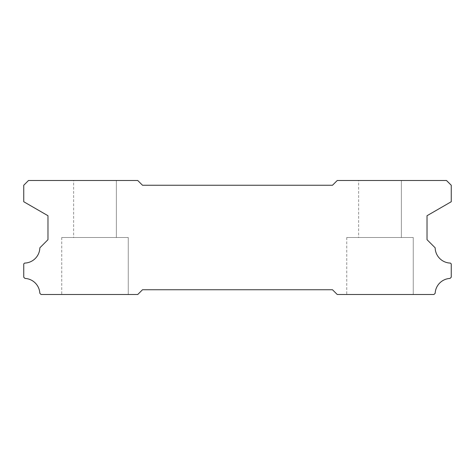 <?xml version="1.0" encoding="UTF-8"?>
<svg xmlns="http://www.w3.org/2000/svg" width="475" height="475" viewBox="0 0 475 475"><rect width="100%" height="100%" fill="white"/><g stroke="black" fill="none" stroke-linecap="round" stroke-linejoin="round"><path stroke-width="0.36" stroke-dasharray="2.38 1.78" d="M413.25 237.5L346.75 237.5L413.25 237.5L346.75 237.5L413.25 237.5L346.75 237.5L413.25 237.5L346.75 237.5L413.25 237.5L346.75 237.5L413.25 237.5L346.75 237.5L413.25 237.5L346.75 237.5L413.25 237.5L346.75 237.5L413.25 237.5L346.75 237.5L413.25 237.5L346.75 237.5L413.25 237.5L346.75 237.5L413.25 237.5L346.75 237.5L413.25 237.5L346.75 237.5L413.25 237.5L346.75 237.5L413.25 237.5L346.75 237.5L413.25 237.5L346.75 237.5L413.25 237.5L346.75 237.5L413.25 237.5L346.75 237.5L413.25 237.5L346.75 237.5L413.25 237.5L346.75 237.5L413.25 237.5L346.75 237.5L413.25 237.5L346.75 237.5L413.25 237.5L346.75 237.5L413.25 237.5L346.75 237.5L413.25 237.5L346.75 237.5L413.25 237.5L346.75 237.5L413.25 237.5L346.75 237.5L413.25 237.5L346.75 237.5L413.25 237.5L346.75 237.5L413.25 237.5L346.75 237.5L413.25 237.5L346.75 237.5L413.25 237.5L346.75 237.5L413.25 237.5L346.75 237.5L413.25 237.5L346.75 237.5L413.25 237.5L346.75 237.5L413.25 237.5L413.25 294.5L346.75 294.5L413.25 294.5L346.75 294.5L413.25 294.5L346.75 294.5L413.25 294.5L346.75 294.5L413.25 294.5L346.75 294.5L413.25 294.5L346.75 294.5L413.25 294.5L346.75 294.5L413.25 294.5L346.75 294.5L413.25 294.5L346.75 294.5L413.25 294.5L346.75 294.5L413.25 294.5L346.75 294.5L413.25 294.5L346.75 294.5L413.25 294.5L346.75 294.5L413.25 294.5L346.75 294.5L413.25 294.5L346.75 294.5L413.25 294.5L346.75 294.5L413.25 294.5L346.75 294.5L413.25 294.5L346.75 294.5L413.25 294.5L346.75 294.5L413.25 294.5L346.75 294.5L413.25 294.5L346.75 294.5L413.25 294.5L346.75 294.5L413.25 294.5L346.75 294.5L413.25 294.5L346.75 294.5L413.25 294.5L346.75 294.5L413.25 294.5L346.75 294.5L413.25 294.5L346.75 294.5L413.25 294.5L346.75 294.5L413.25 294.5L346.75 294.5L413.25 294.5L346.75 294.5L413.25 294.5L346.75 294.5L413.25 294.5L346.75 294.5L413.25 294.5L346.75 294.5L413.25 294.5L346.75 294.5L413.25 294.5L346.75 294.5L413.25 294.5L413.25 237.5L413.25 294.5M346.75 237.5L346.75 294.5M128.25 237.5L61.75 237.5L128.25 237.5L61.75 237.5L128.25 237.5L61.75 237.5L128.25 237.5L61.75 237.5L128.25 237.5L61.75 237.5L128.25 237.5L61.75 237.5L128.25 237.5L61.75 237.5L128.25 237.5L61.75 237.5L128.25 237.5L61.75 237.5L128.25 237.5L61.75 237.5L128.25 237.5L61.75 237.5L128.25 237.5L61.75 237.5L128.25 237.5L61.75 237.5L128.25 237.5L61.75 237.5L128.25 237.5L61.75 237.5L128.25 237.5L61.75 237.5L128.25 237.5L61.75 237.5L128.25 237.5L61.75 237.5L128.25 237.5L61.75 237.5L128.25 237.5L61.75 237.5L128.25 237.5L61.75 237.5L128.25 237.5L61.75 237.5L128.25 237.5L61.75 237.5L128.25 237.5L61.75 237.5L128.25 237.5L61.75 237.5L128.25 237.5L61.75 237.5L128.25 237.5L61.75 237.5L128.25 237.5L61.75 237.5L128.25 237.5L61.75 237.5L128.25 237.5L61.75 237.5L128.25 237.5L61.75 237.5L128.25 237.5L61.75 237.5L128.25 237.5L61.75 237.5L128.25 237.5L61.75 237.5L128.25 237.5L61.75 237.5L128.25 237.5L128.25 294.5L61.75 294.5L128.25 294.5L61.75 294.5L128.25 294.5L61.75 294.5L128.25 294.5L61.75 294.5L128.25 294.5L61.75 294.5L128.25 294.5L61.75 294.5L128.25 294.5L61.75 294.5L128.25 294.5L61.75 294.5L128.25 294.5L61.75 294.5L128.25 294.5L61.75 294.5L128.25 294.5L61.75 294.5L128.25 294.5L61.75 294.5L128.25 294.5L61.75 294.5L128.25 294.5L61.75 294.5L128.25 294.5L61.75 294.5L128.25 294.5L61.75 294.5L128.25 294.5L61.75 294.5L128.25 294.5L61.75 294.5L128.25 294.5L61.75 294.5L128.25 294.5L61.75 294.5L128.25 294.5L61.75 294.5L128.25 294.5L61.75 294.5L128.25 294.5L61.75 294.5L128.25 294.5L61.75 294.5L128.25 294.5L61.75 294.5L128.25 294.5L61.75 294.5L128.25 294.5L61.75 294.5L128.25 294.5L61.75 294.5L128.25 294.5L61.75 294.5L128.25 294.5L61.75 294.5L128.25 294.5L61.75 294.5L128.25 294.5L61.75 294.5L128.25 294.5L61.75 294.5L128.25 294.5L61.75 294.5L128.25 294.5L61.75 294.5L128.25 294.5L128.25 237.5L128.25 294.5M61.75 237.5L61.75 294.5M73.625 180.5L116.375 180.5L73.625 180.5L116.375 180.5L73.625 180.5L116.375 180.5L73.625 180.5L116.375 180.5L73.625 180.5L116.375 180.5L73.625 180.5L116.375 180.5L73.625 180.5L116.375 180.5L73.625 180.5L116.375 180.5L73.625 180.5L116.375 180.5L73.625 180.5L116.375 180.5L73.625 180.5L116.375 180.5L73.625 180.5L116.375 180.5L73.625 180.5L116.375 180.5L73.625 180.5L116.375 180.5L73.625 180.5L116.375 180.5L73.625 180.5L116.375 180.5L73.625 180.5L116.375 180.5L73.625 180.5L116.375 180.5L73.625 180.5L116.375 180.5L73.625 180.5L116.375 180.5L73.625 180.5L116.375 180.5L73.625 180.5L116.375 180.5L73.625 180.5L116.375 180.5L73.625 180.5L116.375 180.5L73.625 180.5L116.375 180.5L73.625 180.5L116.375 180.5L73.625 180.5L116.375 180.5L73.625 180.5L116.375 180.5L73.625 180.5L116.375 180.5L73.625 180.5L116.375 180.5L73.625 180.5L116.375 180.5L73.625 180.5L116.375 180.5L73.625 180.5L116.375 180.5L73.625 180.5L116.375 180.5L73.625 180.5L116.375 180.5L116.375 237.5L73.625 237.5L116.375 237.5L73.625 237.5L116.375 237.5L73.625 237.5L116.375 237.5L73.625 237.5L116.375 237.5L73.625 237.5L116.375 237.5L73.625 237.5L116.375 237.5L73.625 237.5L116.375 237.5L73.625 237.5L116.375 237.5L73.625 237.5L116.375 237.5L73.625 237.5L116.375 237.5L73.625 237.5L116.375 237.5L73.625 237.5L116.375 237.5L73.625 237.5L116.375 237.5L73.625 237.5L116.375 237.5L73.625 237.5L116.375 237.5L73.625 237.5L116.375 237.5L73.625 237.5L116.375 237.5L73.625 237.5L116.375 237.5L73.625 237.5L116.375 237.5L73.625 237.5L116.375 237.5L73.625 237.5L116.375 237.5L73.625 237.5L116.375 237.5L73.625 237.5L116.375 237.5L73.625 237.5L116.375 237.5L73.625 237.5L116.375 237.5L73.625 237.5L116.375 237.5L73.625 237.5L116.375 237.5L73.625 237.5L116.375 237.5L73.625 237.5L116.375 237.5L73.625 237.5L116.375 237.5L73.625 237.5L116.375 237.5L73.625 237.5L116.375 237.5L73.625 237.5L116.375 237.5L73.625 237.5L116.375 237.5L73.625 237.5L116.375 237.5L116.375 180.5L73.625 180.5L73.625 237.5M116.375 180.5L116.375 237.5M358.625 180.5L401.375 180.5L358.625 180.5L401.375 180.5L358.625 180.5L401.375 180.5L358.625 180.5L401.375 180.5L358.625 180.5L401.375 180.5L358.625 180.5L401.375 180.5L358.625 180.5L401.375 180.5L358.625 180.5L401.375 180.5L358.625 180.5L401.375 180.5L358.625 180.5L401.375 180.5L358.625 180.5L401.375 180.5L358.625 180.5L401.375 180.5L358.625 180.5L401.375 180.5L358.625 180.5L401.375 180.5L358.625 180.5L401.375 180.5L358.625 180.5L401.375 180.5L358.625 180.5L401.375 180.5L358.625 180.5L401.375 180.5L358.625 180.5L401.375 180.5L358.625 180.5L401.375 180.5L358.625 180.5L401.375 180.5L358.625 180.5L401.375 180.5L358.625 180.5L401.375 180.5L358.625 180.5L401.375 180.5L358.625 180.5L401.375 180.5L358.625 180.5L401.375 180.5L358.625 180.5L401.375 180.5L358.625 180.5L401.375 180.5L358.625 180.5L401.375 180.5L358.625 180.5L401.375 180.5L358.625 180.5L401.375 180.5L358.625 180.5L401.375 180.5L358.625 180.5L401.375 180.5L358.625 180.5L401.375 180.5L358.625 180.5L401.375 180.5L401.375 237.5L358.625 237.5L401.375 237.5L358.625 237.5L401.375 237.5L358.625 237.5L401.375 237.5L358.625 237.5L401.375 237.5L358.625 237.5L401.375 237.5L358.625 237.5L401.375 237.5L358.625 237.5L401.375 237.5L358.625 237.5L401.375 237.5L358.625 237.5L401.375 237.5L358.625 237.5L401.375 237.5L358.625 237.5L401.375 237.5L358.625 237.5L401.375 237.5L358.625 237.5L401.375 237.5L358.625 237.5L401.375 237.5L358.625 237.5L401.375 237.5L358.625 237.5L401.375 237.5L358.625 237.5L401.375 237.5L358.625 237.5L401.375 237.5L358.625 237.5L401.375 237.5L358.625 237.5L401.375 237.5L358.625 237.5L401.375 237.5L358.625 237.5L401.375 237.5L358.625 237.5L401.375 237.5L358.625 237.5L401.375 237.5L358.625 237.5L401.375 237.5L358.625 237.5L401.375 237.5L358.625 237.5L401.375 237.5L358.625 237.5L401.375 237.5L358.625 237.5L401.375 237.5L358.625 237.5L401.375 237.5L358.625 237.5L401.375 237.5L358.625 237.5L401.375 237.5L358.625 237.5L401.375 237.5L358.625 237.5L401.375 237.5L358.625 237.5L401.375 237.5L401.375 180.5L358.625 180.5L358.625 237.5M401.375 180.5L401.375 237.5M142.5 185.25L332.5 185.25L337.25 180.5L446.5 180.5L451.25 185.25L451.25 201.732L427.025 215.721L427.025 239.685L435.153 247.813A15.675 15.675 0 0 0 450.431 263.091L451.25 263.91L451.25 277.216L450.039 278.427A15.675 15.675 0 0 0 435.165 293.283L433.948 294.5L337.25 294.5L332.5 289.75L142.5 289.75L137.75 294.5L41.052 294.5L39.835 293.283A15.675 15.675 0 0 0 24.961 278.427L23.75 277.216L23.75 263.91L24.569 263.091A15.675 15.675 0 0 0 39.847 247.813L47.975 239.685L47.975 215.721L23.75 201.732L23.75 185.25L28.5 180.5L137.75 180.5L142.5 185.25"/><path stroke-width="0.71" d="M332.5 185.25L142.5 185.25L137.75 180.5L28.5 180.5L23.75 185.25L23.75 201.732L47.975 215.721L47.975 239.685L39.847 247.813A15.675 15.675 0 0 1 24.569 263.091L23.75 263.91L23.75 277.216L24.961 278.427A15.675 15.675 0 0 1 39.835 293.283L41.052 294.5L137.75 294.5L142.5 289.75L332.5 289.75L337.25 294.5L433.948 294.5L435.165 293.283A15.675 15.675 0 0 1 450.039 278.427L451.25 277.216L451.25 263.91L450.431 263.091A15.675 15.675 0 0 1 435.153 247.813L427.025 239.685L427.025 215.721L451.25 201.732L451.25 185.25L446.5 180.5L337.25 180.5L332.5 185.25"/></g></svg>
